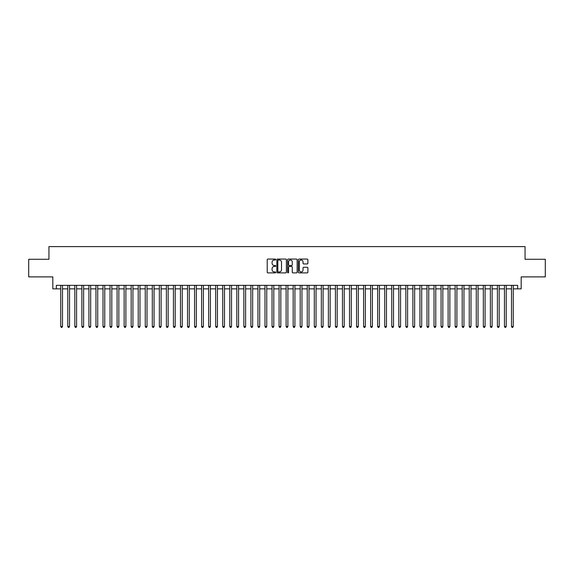<?xml version="1.0" encoding="UTF-8"?>
<svg xmlns="http://www.w3.org/2000/svg" width="574" height="574" viewBox="0 0 574 574"><rect width="100%" height="100%" fill="white"/><g stroke="black" fill="none" stroke-linecap="round" stroke-linejoin="round"><path stroke-width="0.86" d="M275.728 259.548A0.481 0.481 0 0 0 275.247 259.061L267.9 259.061A0.689 0.689 0 0 0 267.211 259.757L267.211 272.198A0.689 0.689 0 0 0 267.9 272.887L275.247 272.887A0.481 0.481 0 0 0 275.728 272.406A0.481 0.481 0 0 0 275.247 271.925L274.3 271.925A2.21 2.21 0 0 1 272.083 269.708L272.083 268.675A2.21 2.21 0 0 1 274.3 266.458L275.247 266.458A0.481 0.481 0 0 0 275.728 265.977A0.481 0.481 0 0 0 275.247 265.489L274.3 265.489A2.21 2.21 0 0 1 272.083 263.279L272.083 262.246A2.21 2.21 0 0 1 274.3 260.029L275.247 260.029A0.481 0.481 0 0 0 275.728 259.548M307.205 263.94A0.689 0.689 0 0 0 307.894 263.244L307.894 259.757A0.689 0.689 0 0 0 307.205 259.061L299.047 259.061A0.689 0.689 0 0 0 298.358 259.757L298.358 272.198A0.689 0.689 0 0 0 299.047 272.887L307.205 272.887A0.689 0.689 0 0 0 307.894 272.198L307.894 267.979A0.689 0.689 0 0 0 307.205 267.29L303.711 267.29A0.689 0.689 0 0 0 303.022 267.979L303.022 270.074A1.851 1.851 0 0 1 301.171 271.925A1.851 1.851 0 0 1 299.319 270.074L299.319 261.88A1.851 1.851 0 0 1 301.171 260.029A1.851 1.851 0 0 1 303.022 261.88L303.022 263.244A0.689 0.689 0 0 0 303.711 263.94L307.205 263.94M56.345 288.866L56.345 285.343L517.655 285.343L517.655 288.866L521.178 288.866L521.178 276.89L545.3 276.89L545.3 259.283L525.052 259.283L525.052 246.612L48.948 246.612L48.948 259.283L28.7 259.283L28.7 276.89L52.822 276.89L52.822 288.866L60.744 288.866M286.397 259.757A0.689 0.689 0 0 0 285.701 259.061L277.543 259.061A0.689 0.689 0 0 0 276.855 259.757L276.855 272.198A0.689 0.689 0 0 0 277.543 272.887L285.701 272.887A0.689 0.689 0 0 0 286.397 272.198L286.397 259.757M288.299 259.061L296.457 259.061A0.689 0.689 0 0 1 297.145 259.757L297.145 272.198A0.689 0.689 0 0 1 296.457 272.887L292.962 272.887A0.689 0.689 0 0 1 292.274 272.198L292.274 267.154A0.689 0.689 0 0 0 291.578 266.458L289.267 266.458A0.689 0.689 0 0 0 288.571 267.154L288.571 272.406A0.481 0.481 0 0 1 288.091 272.887A0.481 0.481 0 0 1 287.603 272.406L287.603 259.757A0.689 0.689 0 0 1 288.299 259.061M62.509 288.866L67.789 288.866M69.547 288.866L74.828 288.866M76.593 288.866L81.874 288.866M83.632 288.866L88.92 288.866M90.678 288.866L95.958 288.866M97.724 288.866L103.004 288.866M104.762 288.866L110.043 288.866M111.808 288.866L117.089 288.866M118.847 288.866L124.135 288.866M125.893 288.866L131.173 288.866M132.938 288.866L138.219 288.866M139.977 288.866L145.258 288.866M147.023 288.866L152.304 288.866M154.062 288.866L159.35 288.866M161.107 288.866L166.388 288.866M168.153 288.866L173.434 288.866M175.192 288.866L180.473 288.866M182.238 288.866L187.519 288.866M189.277 288.866L194.564 288.866M196.322 288.866L201.603 288.866M203.368 288.866L208.649 288.866M210.407 288.866L215.688 288.866M217.453 288.866L222.734 288.866M224.491 288.866L229.779 288.866M231.537 288.866L236.818 288.866M238.583 288.866L243.864 288.866M245.622 288.866L250.903 288.866M252.668 288.866L257.948 288.866M259.706 288.866L264.994 288.866M266.752 288.866L272.033 288.866M273.798 288.866L279.079 288.866M280.837 288.866L286.117 288.866M287.883 288.866L293.163 288.866M294.921 288.866L300.202 288.866M301.967 288.866L307.248 288.866M309.006 288.866L314.294 288.866M316.052 288.866L321.332 288.866M323.097 288.866L328.378 288.866M330.136 288.866L335.417 288.866M337.182 288.866L342.463 288.866M344.221 288.866L349.509 288.866M351.266 288.866L356.547 288.866M358.312 288.866L363.593 288.866M365.351 288.866L370.632 288.866M372.397 288.866L377.678 288.866M379.436 288.866L384.724 288.866M386.481 288.866L391.762 288.866M393.527 288.866L398.808 288.866M400.566 288.866L405.847 288.866M407.612 288.866L412.893 288.866M414.65 288.866L419.938 288.866M421.696 288.866L426.977 288.866M428.742 288.866L434.023 288.866M435.781 288.866L441.062 288.866M442.827 288.866L448.107 288.866M449.865 288.866L455.153 288.866M456.911 288.866L462.192 288.866M463.957 288.866L469.238 288.866M470.996 288.866L476.276 288.866M478.042 288.866L483.322 288.866M485.08 288.866L490.368 288.866M492.126 288.866L497.407 288.866M499.172 288.866L504.453 288.866M506.211 288.866L511.491 288.866M513.256 288.866L517.655 288.866M278.304 260.029A0.481 0.481 0 0 0 277.823 260.517L277.823 271.437A0.481 0.481 0 0 0 278.304 271.925L279.308 271.925A2.21 2.21 0 0 0 281.518 269.708L281.518 262.246A2.21 2.21 0 0 0 279.308 260.029L278.304 260.029M292.274 261.916A1.851 1.851 0 0 0 290.422 260.065A1.851 1.851 0 0 0 288.571 261.916L288.571 264.801A0.689 0.689 0 0 0 289.267 265.489L291.578 265.489A0.689 0.689 0 0 0 292.274 264.801L292.274 261.916M62.509 285.343L62.509 326.477L60.744 326.477L60.744 285.343M62.509 326.477L61.978 327.388L61.275 327.388L60.744 326.477M69.547 285.343L69.547 326.477L67.789 326.477L67.789 285.343M69.547 326.477L69.023 327.388L68.313 327.388L67.789 326.477M76.593 285.343L76.593 326.477L74.828 326.477L74.828 285.343M76.593 326.477L76.062 327.388L75.359 327.388L74.828 326.477M83.632 285.343L83.632 326.477L81.874 326.477L81.874 285.343M83.632 326.477L83.108 327.388L82.405 327.388L81.874 326.477M90.678 285.343L90.678 326.477L88.92 326.477L88.92 285.343M90.678 326.477L90.147 327.388L89.444 327.388L88.92 326.477M97.724 285.343L97.724 326.477L95.958 326.477L95.958 285.343M97.724 326.477L97.193 327.388L96.489 327.388L95.958 326.477M104.762 285.343L104.762 326.477L103.004 326.477L103.004 285.343M104.762 326.477L104.238 327.388L103.528 327.388L103.004 326.477M111.808 285.343L111.808 326.477L110.043 326.477L110.043 285.343M111.808 326.477L111.277 327.388L110.574 327.388L110.043 326.477M118.847 285.343L118.847 326.477L117.089 326.477L117.089 285.343M118.847 326.477L118.323 327.388L117.62 327.388L117.089 326.477M125.893 285.343L125.893 326.477L124.135 326.477L124.135 285.343M125.893 326.477L125.362 327.388L124.658 327.388L124.135 326.477M132.938 285.343L132.938 326.477L131.173 326.477L131.173 285.343M132.938 326.477L132.407 327.388L131.704 327.388L131.173 326.477M139.977 285.343L139.977 326.477L138.219 326.477L138.219 285.343M139.977 326.477L139.453 327.388L138.743 327.388L138.219 326.477M147.023 285.343L147.023 326.477L145.258 326.477L145.258 285.343M147.023 326.477L146.492 327.388L145.789 327.388L145.258 326.477M154.062 285.343L154.062 326.477L152.304 326.477L152.304 285.343M154.062 326.477L153.538 327.388L152.835 327.388L152.304 326.477M161.107 285.343L161.107 326.477L159.35 326.477L159.35 285.343M161.107 326.477L160.577 327.388L159.873 327.388L159.35 326.477M168.153 285.343L168.153 326.477L166.388 326.477L166.388 285.343M168.153 326.477L167.622 327.388L166.919 327.388L166.388 326.477M175.192 285.343L175.192 326.477L173.434 326.477L173.434 285.343M175.192 326.477L174.668 327.388L173.958 327.388L173.434 326.477M182.238 285.343L182.238 326.477L180.473 326.477L180.473 285.343M182.238 326.477L181.707 327.388L181.004 327.388L180.473 326.477M189.277 285.343L189.277 326.477L187.519 326.477L187.519 285.343M189.277 326.477L188.753 327.388L188.05 327.388L187.519 326.477M196.322 285.343L196.322 326.477L194.564 326.477L194.564 285.343M196.322 326.477L195.791 327.388L195.088 327.388L194.564 326.477M203.368 285.343L203.368 326.477L201.603 326.477L201.603 285.343M203.368 326.477L202.837 327.388L202.134 327.388L201.603 326.477M210.407 285.343L210.407 326.477L208.649 326.477L208.649 285.343M210.407 326.477L209.883 327.388L209.173 327.388L208.649 326.477M217.453 285.343L217.453 326.477L215.688 326.477L215.688 285.343M217.453 326.477L216.922 327.388L216.219 327.388L215.688 326.477M224.491 285.343L224.491 326.477L222.734 326.477L222.734 285.343M224.491 326.477L223.968 327.388L223.264 327.388L222.734 326.477M231.537 285.343L231.537 326.477L229.779 326.477L229.779 285.343M231.537 326.477L231.006 327.388L230.303 327.388L229.779 326.477M238.583 285.343L238.583 326.477L236.818 326.477L236.818 285.343M238.583 326.477L238.052 327.388L237.349 327.388L236.818 326.477M245.622 285.343L245.622 326.477L243.864 326.477L243.864 285.343M245.622 326.477L245.098 327.388L244.388 327.388L243.864 326.477M252.668 285.343L252.668 326.477L250.903 326.477L250.903 285.343M252.668 326.477L252.137 327.388L251.434 327.388L250.903 326.477M259.706 285.343L259.706 326.477L257.948 326.477L257.948 285.343M259.706 326.477L259.183 327.388L258.479 327.388L257.948 326.477M266.752 285.343L266.752 326.477L264.994 326.477L264.994 285.343M266.752 326.477L266.221 327.388L265.518 327.388L264.994 326.477M273.798 285.343L273.798 326.477L272.033 326.477L272.033 285.343M273.798 326.477L273.267 327.388L272.564 327.388L272.033 326.477M280.837 285.343L280.837 326.477L279.079 326.477L279.079 285.343M280.837 326.477L280.306 327.388L279.603 327.388L279.079 326.477M287.883 285.343L287.883 326.477L286.117 326.477L286.117 285.343M287.883 326.477L287.352 327.388L286.648 327.388L286.117 326.477M294.921 285.343L294.921 326.477L293.163 326.477L293.163 285.343M294.921 326.477L294.397 327.388L293.694 327.388L293.163 326.477M301.967 285.343L301.967 326.477L300.202 326.477L300.202 285.343M301.967 326.477L301.436 327.388L300.733 327.388L300.202 326.477M309.006 285.343L309.006 326.477L307.248 326.477L307.248 285.343M309.006 326.477L308.482 327.388L307.779 327.388L307.248 326.477M316.052 285.343L316.052 326.477L314.294 326.477L314.294 285.343M316.052 326.477L315.521 327.388L314.817 327.388L314.294 326.477M323.097 285.343L323.097 326.477L321.332 326.477L321.332 285.343M323.097 326.477L322.566 327.388L321.863 327.388L321.332 326.477M330.136 285.343L330.136 326.477L328.378 326.477L328.378 285.343M330.136 326.477L329.612 327.388L328.902 327.388L328.378 326.477M337.182 285.343L337.182 326.477L335.417 326.477L335.417 285.343M337.182 326.477L336.651 327.388L335.948 327.388L335.417 326.477M344.221 285.343L344.221 326.477L342.463 326.477L342.463 285.343M344.221 326.477L343.697 327.388L342.994 327.388L342.463 326.477M351.266 285.343L351.266 326.477L349.509 326.477L349.509 285.343M351.266 326.477L350.736 327.388L350.032 327.388L349.509 326.477M358.312 285.343L358.312 326.477L356.547 326.477L356.547 285.343M358.312 326.477L357.781 327.388L357.078 327.388L356.547 326.477M365.351 285.343L365.351 326.477L363.593 326.477L363.593 285.343M365.351 326.477L364.827 327.388L364.117 327.388L363.593 326.477M372.397 285.343L372.397 326.477L370.632 326.477L370.632 285.343M372.397 326.477L371.866 327.388L371.163 327.388L370.632 326.477M379.436 285.343L379.436 326.477L377.678 326.477L377.678 285.343M379.436 326.477L378.912 327.388L378.209 327.388L377.678 326.477M386.481 285.343L386.481 326.477L384.724 326.477L384.724 285.343M386.481 326.477L385.95 327.388L385.247 327.388L384.724 326.477M393.527 285.343L393.527 326.477L391.762 326.477L391.762 285.343M393.527 326.477L392.996 327.388L392.293 327.388L391.762 326.477M400.566 285.343L400.566 326.477L398.808 326.477L398.808 285.343M400.566 326.477L400.042 327.388L399.332 327.388L398.808 326.477M407.612 285.343L407.612 326.477L405.847 326.477L405.847 285.343M407.612 326.477L407.081 327.388L406.378 327.388L405.847 326.477M414.65 285.343L414.65 326.477L412.893 326.477L412.893 285.343M414.65 326.477L414.127 327.388L413.424 327.388L412.893 326.477M421.696 285.343L421.696 326.477L419.938 326.477L419.938 285.343M421.696 326.477L421.165 327.388L420.462 327.388L419.938 326.477M428.742 285.343L428.742 326.477L426.977 326.477L426.977 285.343M428.742 326.477L428.211 327.388L427.508 327.388L426.977 326.477M435.781 285.343L435.781 326.477L434.023 326.477L434.023 285.343M435.781 326.477L435.257 327.388L434.547 327.388L434.023 326.477M442.827 285.343L442.827 326.477L441.062 326.477L441.062 285.343M442.827 326.477L442.296 327.388L441.593 327.388L441.062 326.477M449.865 285.343L449.865 326.477L448.107 326.477L448.107 285.343M449.865 326.477L449.342 327.388L448.638 327.388L448.107 326.477M456.911 285.343L456.911 326.477L455.153 326.477L455.153 285.343M456.911 326.477L456.38 327.388L455.677 327.388L455.153 326.477M463.957 285.343L463.957 326.477L462.192 326.477L462.192 285.343M463.957 326.477L463.426 327.388L462.723 327.388L462.192 326.477M470.996 285.343L470.996 326.477L469.238 326.477L469.238 285.343M470.996 326.477L470.472 327.388L469.762 327.388L469.238 326.477M478.042 285.343L478.042 326.477L476.276 326.477L476.276 285.343M478.042 326.477L477.511 327.388L476.807 327.388L476.276 326.477M485.08 285.343L485.08 326.477L483.322 326.477L483.322 285.343M485.08 326.477L484.556 327.388L483.853 327.388L483.322 326.477M492.126 285.343L492.126 326.477L490.368 326.477L490.368 285.343M492.126 326.477L491.595 327.388L490.892 327.388L490.368 326.477M499.172 285.343L499.172 326.477L497.407 326.477L497.407 285.343M499.172 326.477L498.641 327.388L497.938 327.388L497.407 326.477M506.211 285.343L506.211 326.477L504.453 326.477L504.453 285.343M506.211 326.477L505.687 327.388L504.976 327.388L504.453 326.477M513.256 285.343L513.256 326.477L511.491 326.477L511.491 285.343M513.256 326.477L512.726 327.388L512.022 327.388L511.491 326.477"/></g></svg>

